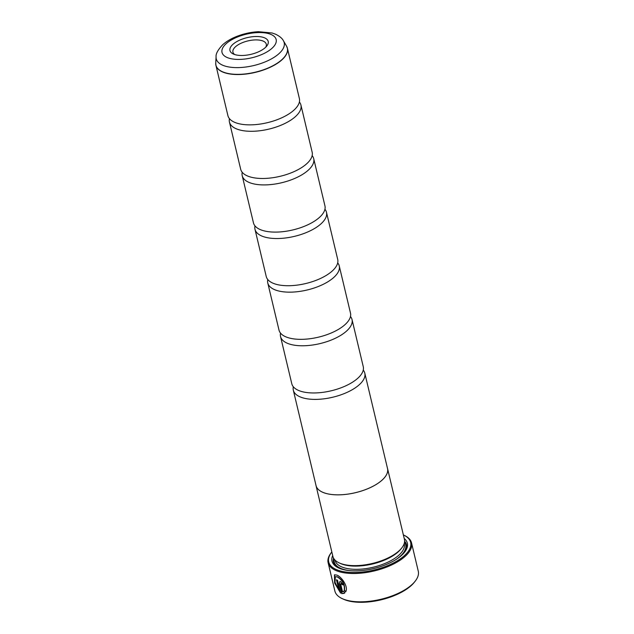 <?xml version="1.0" encoding="UTF-8"?>
<svg xmlns="http://www.w3.org/2000/svg" width="634" height="634" viewBox="0 0 634 634"><rect width="100%" height="100%" fill="white"/><g stroke="black" fill="none" stroke-linecap="round" stroke-linejoin="round"><path stroke-width="0.95" d="M299.391 102.003A36.74 16.008 166.6 0 1 300.928 105.03A36.74 16.008 166.6 0 1 277.898 126.428A36.74 16.008 166.6 0 1 235.935 128.647A36.74 16.008 166.6 0 1 229.445 122.061A36.74 16.008 166.6 0 1 229.445 118.661M312.158 155.623A36.74 16.008 166.6 0 1 313.703 158.651A36.74 16.008 166.6 0 1 290.673 180.048A36.74 16.008 166.6 0 1 248.71 182.267A36.74 16.008 166.6 0 1 242.212 175.681A36.74 16.008 166.6 0 1 242.22 172.282M324.933 209.244A36.74 16.008 166.6 0 1 326.47 212.271A36.74 16.008 166.6 0 1 303.448 233.669A36.74 16.008 166.6 0 1 261.485 235.888A36.74 16.008 166.6 0 1 254.987 229.302A36.74 16.008 166.6 0 1 254.995 225.902M337.708 262.864A36.74 16.008 166.6 0 1 339.245 265.892A36.74 16.008 166.6 0 1 316.223 287.289A36.74 16.008 166.6 0 1 274.26 289.508A36.74 16.008 166.6 0 1 267.762 282.923A36.74 16.008 166.6 0 1 267.77 279.523M350.483 316.485A36.74 16.008 166.6 0 1 352.021 319.52A36.74 16.008 166.6 0 1 328.998 340.91A36.74 16.008 166.6 0 1 287.036 343.129A36.74 16.008 166.6 0 1 280.537 336.543A36.74 16.008 166.6 0 1 280.545 333.143M363.258 370.105A36.74 16.008 166.6 0 1 364.796 373.141A36.74 16.008 166.6 0 1 341.774 394.53A36.74 16.008 166.6 0 1 299.811 396.749A36.74 16.008 166.6 0 1 293.312 390.164A36.74 16.008 166.6 0 1 293.32 386.764M345.823 591.72L344.46 590.143C345.11 584.524 342.78 580.078 337.462 576.821L335.426 576.686M337.264 576.924C342.582 580.181 344.912 584.619 344.262 590.238L345.633 591.815C348.74 587.139 341.702 576.781 336.828 575.086L334.451 574.824L334.617 583.003L340.609 593.131L337.557 580.324A42.866 18.671 166.6 0 1 336.448 579.753L338.944 590.23L335.021 582.258L335.323 576.734L337.264 576.924M340.545 592.861L334.792 582.852L334.546 574.784M343.43 584.794A42.866 18.671 166.6 0 1 342.225 584.445L341.322 583.312L340.87 584.001M341.124 583.415L342.035 584.548A42.866 18.671 -13.4 0 0 343.469 584.952L340.688 581.576L339.808 581.584L339.404 583.613L341.797 593.662L344.896 592.845L343.565 591.245L342.518 591.823L340.68 584.104L341.124 583.415L340.68 584.104M344.159 593.408L341.995 593.559L339.602 583.51L339.872 581.568M415.159 581.219L414.311 582.289A41.638 18.14 166.6 0 1 381.264 599.78A41.638 18.14 166.6 0 1 343.683 599.304A41.638 18.14 166.6 0 1 343.414 599.178L342.178 598.607A42.866 18.671 -13.4 0 0 342.455 598.734A42.866 18.671 -13.4 0 0 381.145 599.225A42.866 18.671 -13.4 0 0 415.159 581.219A42.866 18.671 -13.4 0 0 418.274 571.186L411.529 542.878A42.866 18.671 166.6 0 1 384.664 567.834A42.866 18.671 166.6 0 1 335.711 570.418A42.866 18.671 166.6 0 1 328.135 562.746A42.866 18.671 166.6 0 1 331.241 552.713L331.756 552.071A42.129 18.354 -13.4 0 0 336.139 569.475A42.129 18.354 -13.4 0 0 393.429 562.968A42.129 18.354 -13.4 0 0 403.486 534.985A42.129 18.354 -13.4 0 0 403.367 534.93M328.135 562.746L334.879 591.054A42.866 18.671 -13.4 0 0 342.178 598.607M233.439 54.064A19.654 8.559 -13.4 0 0 251.183 54.286A19.654 8.559 -13.4 0 0 266.779 46.028A19.654 8.559 -13.4 0 0 264.735 37.913A19.654 8.559 -13.4 0 0 238.004 40.948A19.654 8.559 -13.4 0 0 233.312 54.001A19.654 8.559 -13.4 0 0 233.439 54.064M265.757 47.162A17.15 7.465 -13.4 0 0 266.288 44.214A17.15 7.465 -13.4 0 0 263.261 41.139A17.15 7.465 -13.4 0 0 243.678 42.177A17.15 7.465 -13.4 0 0 232.932 52.154A17.15 7.465 -13.4 0 0 234.738 54.556M340.165 563.341A35.544 15.485 -13.4 0 0 340.395 563.444A35.544 15.485 -13.4 0 0 340.624 563.547A35.544 15.485 -13.4 0 0 372.697 563.959A35.544 15.485 -13.4 0 0 400.902 549.028L401.75 547.958A36.764 16.016 -13.4 0 0 404.421 539.352L387.556 468.574A36.764 16.016 166.6 0 1 364.518 489.987A36.764 16.016 166.6 0 1 322.532 492.198A36.764 16.016 166.6 0 1 316.025 485.62A36.764 16.016 166.6 0 1 315.914 485.042M316.025 485.62L332.89 556.398A36.764 16.016 -13.4 0 0 339.15 562.873A36.764 16.016 -13.4 0 0 339.388 562.984A36.764 16.016 -13.4 0 0 372.57 563.404A36.764 16.016 -13.4 0 0 401.75 547.958M332.684 555.535A38.729 16.872 -13.4 0 0 338.604 567.961A38.729 16.872 -13.4 0 0 338.849 568.072A38.729 16.872 -13.4 0 0 373.806 568.524A38.729 16.872 -13.4 0 0 404.532 552.254A38.729 16.872 -13.4 0 0 404.215 538.488M404.096 552.793A37.501 16.333 -13.4 0 0 404.611 541.174M287.059 47.225A36.74 16.008 166.6 0 1 287.408 48.279L299.391 98.595A36.74 16.008 166.6 0 1 294.976 109.151A36.74 16.008 166.6 0 1 236.609 123.059A36.74 16.008 166.6 0 1 234.406 122.211A36.74 16.008 166.6 0 1 227.907 115.626L215.925 65.31A36.74 16.008 166.6 0 1 215.75 64.216M300.928 105.03L312.166 152.223A36.74 16.008 166.6 0 1 307.744 162.772A36.74 16.008 166.6 0 1 249.384 176.68A36.74 16.008 166.6 0 1 247.181 175.832A36.74 16.008 166.6 0 1 240.682 169.246L229.445 122.061M313.703 158.651L324.941 205.844A36.74 16.008 166.6 0 1 320.519 216.392A36.74 16.008 166.6 0 1 262.159 230.3A36.74 16.008 166.6 0 1 259.956 229.453A36.74 16.008 166.6 0 1 253.457 222.867L242.212 175.681M326.47 212.271L337.716 259.464A36.74 16.008 166.6 0 1 333.294 270.013A36.74 16.008 166.6 0 1 274.934 283.921A36.74 16.008 166.6 0 1 272.731 283.073A36.74 16.008 166.6 0 1 266.232 276.487L254.987 229.302M339.245 265.892L350.491 313.085A36.74 16.008 166.6 0 1 346.069 323.633A36.74 16.008 166.6 0 1 287.709 337.542A36.74 16.008 166.6 0 1 285.506 336.694A36.74 16.008 166.6 0 1 279.008 330.108L267.762 282.923M352.021 319.52L363.266 366.706A36.74 16.008 166.6 0 1 358.844 377.254A36.74 16.008 166.6 0 1 300.484 391.162A36.74 16.008 166.6 0 1 298.273 390.314A36.74 16.008 166.6 0 1 291.783 383.728L280.537 336.543M364.796 373.141L387.532 468.581A36.74 16.008 166.6 0 1 364.51 489.971A36.74 16.008 166.6 0 1 322.548 492.19A36.74 16.008 166.6 0 1 316.049 485.612L293.312 390.164M387.398 468.011A36.764 16.016 166.6 0 1 387.556 468.574M333.539 558.11A37.501 16.333 -13.4 0 0 339.238 568.246M403.945 535.199A42.866 18.671 166.6 0 1 404.223 535.326A42.866 18.671 166.6 0 1 411.529 542.878M343.565 591.245L342.518 591.823M342.717 591.728L343.763 591.15M336.694 579.888L338.944 590.23M286.56 46.171L287.408 48.279A36.74 16.008 166.6 0 1 264.378 69.677A36.74 16.008 166.6 0 1 222.415 71.888A36.74 16.008 166.6 0 1 215.925 65.31L215.726 63.051A36.717 15.993 -13.4 0 0 222.399 71.713A36.717 15.993 -13.4 0 0 266.486 68.678A36.717 15.993 -13.4 0 0 286.56 46.171L283.446 40.814A34.918 15.208 166.6 0 1 264.362 62.211A34.918 15.208 166.6 0 1 222.431 65.104A34.918 15.208 166.6 0 1 216.083 56.862C215.695 53.898 217.906 49.848 222.7 44.729C226.576 41.281 231.481 38.428 237.401 36.162C244.272 33.562 251.286 32.08 258.434 31.7L272.176 33L275.766 34.284C279.752 36.289 282.312 38.468 283.446 40.814M335.029 560.099L335.101 560.401A35.544 15.485 -13.4 0 0 341.385 566.764A35.544 15.485 -13.4 0 0 381.977 564.625A35.544 15.485 -13.4 0 0 404.254 543.932L404.183 543.631M334.063 558.95A36.764 16.016 -13.4 0 0 340.664 568.341A36.764 16.016 -13.4 0 0 349.532 570.624M395.981 559.553A36.764 16.016 -13.4 0 0 404.524 542.165M271.233 34.553A27.825 12.117 -13.4 0 0 233.28 38.92A27.825 12.117 -13.4 0 0 226.94 57.417A27.825 12.117 -13.4 0 0 264.901 53.05A27.825 12.117 -13.4 0 0 271.233 34.553M340.395 563.444L339.15 562.873M216.083 56.862L215.726 63.051M403.486 534.985L404.223 535.326"/></g></svg>
